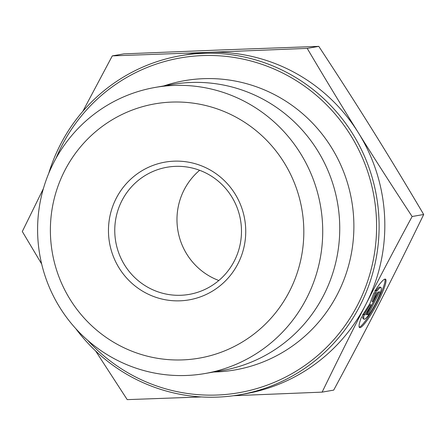 <?xml version="1.0" encoding="UTF-8"?>
<svg xmlns="http://www.w3.org/2000/svg" width="446" height="446" viewBox="0 0 446 446"><rect width="100%" height="100%" fill="white"/><g stroke="black" fill="none" stroke-linecap="round" stroke-linejoin="round"><path stroke-width="0.67" d="M374.629 291.405A27.462 4.192 -61.8 0 1 385.5 279.174A27.462 4.192 -61.8 0 1 376.229 305.359A27.462 4.192 -61.8 0 1 359.565 327.581A27.462 4.192 -61.8 0 1 361.567 316.894L363.975 316.476A17.946 2.737 118.2 0 0 364.059 319.197A17.946 2.737 118.2 0 0 374.947 304.674A17.946 2.737 118.2 0 0 381.007 287.558A17.946 2.737 118.2 0 0 377.037 290.987L374.629 291.405M359.203 327.135A27.462 4.192 118.2 0 0 375.292 304.858A27.462 4.192 118.2 0 0 384.926 279.118M375.103 290.658L376.101 290.485A17.946 2.737 -61.8 0 1 380.07 287.057L381.007 287.558M377.037 290.987L376.101 290.485M364.059 319.197L363.122 318.695A17.946 2.737 -61.8 0 1 362.893 316.66M377.918 292.124L379.741 291.807L368.128 314.463L366.305 314.776L371.278 305.07L364.845 315.032L362.297 315.478L369.801 303.854L373.904 292.821L376.457 292.375L372.94 301.83L377.918 292.124M372.94 301.83L372.003 301.329L375.253 292.587M362.776 314.725L363.908 314.53L370.342 304.568L371.278 305.07M364.845 315.032L363.908 314.53M366.679 314.045L367.192 313.956L378.425 292.035M368.128 314.463L367.192 313.956M306.686 298.145A145.201 142.48 -99.9 0 0 295.035 145.268A145.201 142.48 -99.9 0 0 155.247 87.416A145.201 142.48 -99.9 0 0 39.789 254.906A145.201 142.48 -99.9 0 0 205.071 373.508A145.201 142.48 -99.9 0 0 306.686 298.145M289.571 291.16A129.067 126.653 80.1 0 1 70.301 299.729A129.067 126.653 80.1 0 1 171.431 102.095A129.067 126.653 80.1 0 1 289.571 291.16M238.019 263.586A69.91 68.6 -99.9 0 0 174.029 161.173A69.91 68.6 -99.9 0 0 119.249 268.224A69.91 68.6 -99.9 0 0 238.019 263.586M205.071 373.508L222.097 370.542A145.201 142.48 -99.9 0 0 323.712 295.185A145.201 142.48 -99.9 0 0 312.061 142.302A145.201 142.48 -99.9 0 0 172.273 84.45L155.247 87.416M358.316 132.685C374.763 159.038 392.697 186.98 412.126 216.511C395.346 247.641 379.914 276.96 365.82 304.467A172.089 168.867 -99.9 0 0 358.316 132.685A172.089 168.867 -99.9 0 0 208.399 52.372L307.21 48.385C324.827 78.228 341.865 106.326 358.316 132.685M75.714 328.551A172.089 168.867 -99.9 0 0 239.675 394.777L245.384 393.779A172.089 168.867 -99.9 0 0 365.776 304.557C351.66 332.086 337.115 361.277 322.129 392.129L233.593 395.719M201.475 396.946L127.216 399.627L95.606 350.93M82.828 111.344L112.297 55.884L208.399 52.372A172.089 168.867 -99.9 0 0 186.339 54.707L180.624 55.7A172.089 168.867 -99.9 0 0 48.703 173.449M41.668 263.999L22.3 231.507L43.401 188.58M112.297 55.884L123.871 53.871L222.682 49.885L318.784 46.373L307.21 48.385M55.962 158.408A169.937 166.759 80.1 0 1 280.606 72.012A169.937 166.759 80.1 0 1 357.826 304.529A169.937 166.759 80.1 0 1 87.628 340.253M239.675 394.777A172.089 168.867 -99.9 0 0 360.106 305.46A172.089 168.867 -99.9 0 0 346.297 124.272A172.089 168.867 -99.9 0 0 180.624 55.7M163.844 85.916A146.812 144.064 80.1 0 1 319.247 130.6A146.812 144.064 80.1 0 1 337.672 293.747A146.812 144.064 80.1 0 1 213.667 372.009M412.126 216.511L423.7 214.493C405.843 184.259 388.806 156.161 372.594 130.199C356.404 104.23 338.464 76.288 318.784 46.373M322.129 392.129L333.703 390.116C350.712 358.539 366.166 329.187 380.053 302.07C393.963 274.942 408.514 245.752 423.7 214.493M234.356 260.899A64.531 63.326 80.1 0 1 189.193 294.393A64.531 63.326 80.1 0 1 115.731 241.682A64.531 63.326 80.1 0 1 167.049 167.239A64.531 63.326 80.1 0 1 229.177 192.951A64.531 63.326 80.1 0 1 234.356 260.899M199.635 170.288A64.531 63.326 -99.9 0 0 184.103 189.896A64.531 63.326 -99.9 0 0 218.824 280.506"/></g></svg>
